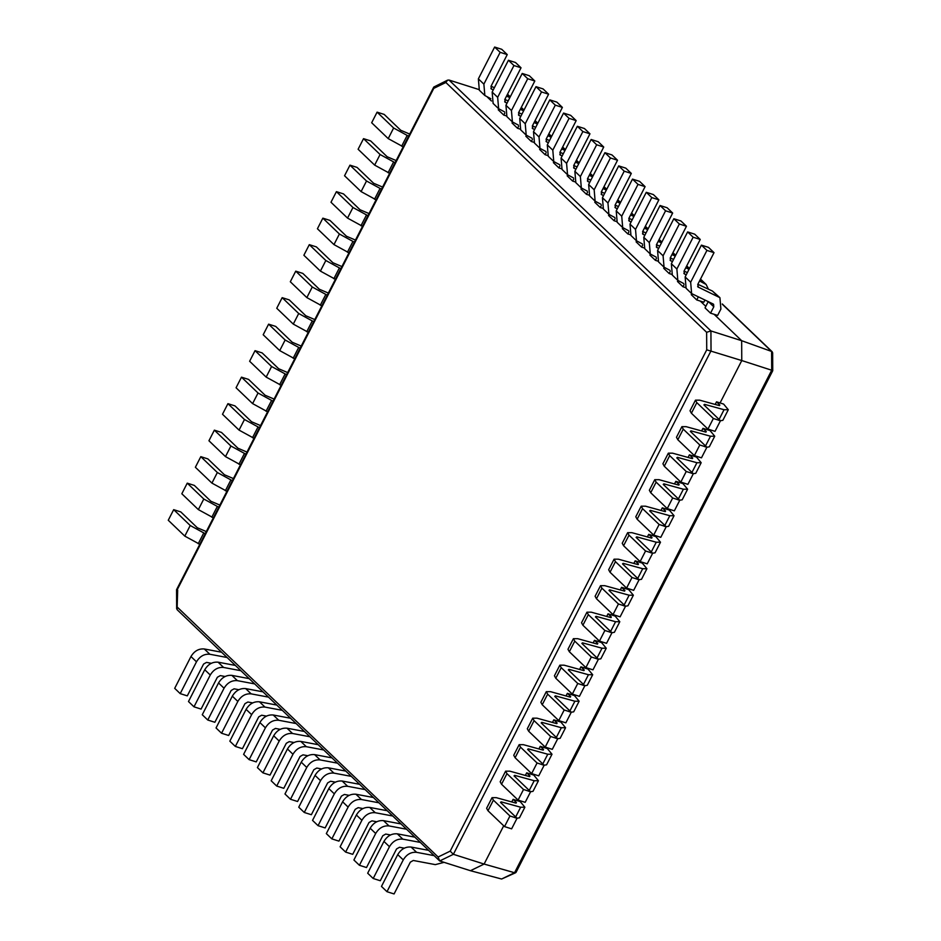 <?xml version="1.0" encoding="UTF-8"?>
<svg xmlns="http://www.w3.org/2000/svg" width="941" height="941" viewBox="0 0 941 941"><rect width="100%" height="100%" fill="white"/><g stroke="black" fill="none" stroke-linecap="round" stroke-linejoin="round"><path stroke-width="1.41" d="M720.077 402.948L741.767 360.556L706.726 349.829L450.198 851.135L453.374 854.31L484.109 864.061L514.562 872.73L516.044 872.342L772.737 370.719L772.643 352.757L771.596 351.44L771.702 370.225L514.562 872.73L501.612 879.023L515.656 872.719M707.103 428.296L706.515 429.449M693.541 454.797L692.952 455.95M679.978 481.298L679.39 482.451M666.428 507.799L665.828 508.952M652.866 534.3L652.266 535.453M639.304 560.789L638.704 561.953M625.741 587.29L625.142 588.454M612.179 613.791L611.591 614.955M598.617 640.292L598.029 641.456M585.055 666.793L584.467 667.957M571.493 693.294L570.905 694.458M557.942 719.794L557.343 720.959M544.38 746.295L543.78 747.46M530.818 772.796L530.218 773.961M517.256 799.297L516.656 800.462M503.694 825.798L484.109 864.061L470.441 870.707L439.706 860.956L453.374 854.31L711.031 350.805L710.925 330.95L741.661 340.701L771.596 351.44L722.265 304.178M771.702 370.225L741.767 360.556L741.661 340.701L714.09 314.294M706.726 349.829L706.632 332.302L710.925 330.95L449.01 80.044L478.616 89.442M487.391 97.123L491.449 101.005M700.304 301.085L705.809 306.354M177.355 607.192L438.13 857.004L439.706 860.956L177.073 609.639L177.673 590.195M470.441 870.707L501.612 879.023M177.249 589.666L433.789 88.36L445.858 82.49L447.551 80.173L449.01 80.044M433.789 88.36L433.766 87.066L176.555 589.701L176.661 608.698M433.766 87.066L447.551 80.173M491.061 86.207L494.366 87.736M491.19 88.901L493.237 89.936M506.54 96.1L509.846 97.629M507.517 94.194L510.257 96.817M506.187 115.849L503.764 115.084L498.248 109.803L498.754 108.827M503.764 115.084L504.823 113.014M490.837 98.723L484.85 95.511L483.874 84.137L500.153 52.331L494.637 47.05L501.729 49.297L507.246 54.578L490.967 86.384L491.625 89.195L490.873 88.466M484.85 95.511L479.334 90.23L478.369 78.856L494.637 47.05M500.153 52.331L507.246 54.578M504.846 99.417L508.152 100.934M504.976 102.099L507.023 103.145M520.326 109.309L523.619 110.838M521.302 107.403L524.043 110.026M519.973 129.058L517.55 128.294L512.033 123L512.539 122.036M517.55 128.294L518.609 126.223M504.623 111.92L498.636 108.721L497.66 97.335L513.939 65.541L508.422 60.259L515.515 62.506L521.032 67.787L504.752 99.593L505.411 102.404L504.658 101.675M498.636 108.721L493.119 103.439L492.155 92.053L508.422 60.259M513.939 65.541L521.032 67.787M518.632 112.614L521.926 114.143M518.75 115.308L520.796 116.355M534.112 122.518L537.405 124.036M535.088 120.613L537.829 123.236M533.759 142.267L531.336 141.491L525.819 136.21L526.313 135.245M531.336 141.491L532.394 139.421M518.397 125.129L512.422 121.93L511.445 110.544L527.725 78.738L522.208 73.457L529.301 75.715L534.817 80.997L518.538 112.791L519.197 115.602L518.432 114.884M512.422 121.93L506.905 116.649L505.94 105.263L522.208 73.457M527.725 78.738L534.817 80.997M532.418 125.823L535.711 127.353M532.535 128.517L534.582 129.552M547.897 135.716L551.191 137.245M548.874 133.81L551.614 136.433M547.544 155.465L545.121 154.7L539.605 149.419L540.099 148.443M545.121 154.7L546.18 152.63M532.183 138.339L526.207 135.128L525.231 123.753L541.51 91.947L535.994 86.666L543.086 88.913L548.603 94.194L532.324 126L532.982 128.811L532.218 128.082M526.207 135.128L520.691 129.846L519.714 118.472L535.994 86.666M541.51 91.947L548.603 94.194M546.203 139.033L549.497 140.55M546.321 141.715L548.368 142.761M561.683 148.925L564.976 150.454M562.659 147.019L565.388 149.643M561.33 168.674L558.907 167.91L553.39 162.628L553.884 161.652M558.907 167.91L559.966 165.839M545.968 151.536L539.981 148.337L539.017 136.951L555.296 105.157L549.779 99.875L556.872 102.122L562.389 107.403L546.109 139.209L546.768 142.02L546.003 141.291M539.981 148.337L534.476 143.056L533.5 131.669L549.779 99.875M555.296 105.157L562.389 107.403M559.989 152.23L563.283 153.759M560.107 154.924L562.153 155.971M575.469 162.134L578.762 163.652M576.445 160.229L579.174 162.852M575.116 181.884L572.693 181.107L567.176 175.826L567.67 174.861M572.693 181.107L573.751 179.037M559.754 164.746L553.767 161.546L552.802 150.16L569.082 118.354L563.565 113.073L570.658 115.331L576.174 120.613L559.895 152.407L560.554 155.23L559.789 154.5M553.767 161.546L548.262 156.265L547.286 144.879L563.565 113.073M569.082 118.354L576.174 120.613M573.775 165.44L577.068 166.969M573.892 168.133L575.939 169.168M589.254 175.332L592.548 176.861M590.219 173.426L592.959 176.049M588.901 195.081L586.478 194.316L580.962 189.035L581.456 188.059M586.478 194.316L587.537 192.246M573.54 177.955L567.552 174.744L566.588 163.369L582.867 131.564L577.351 126.282L584.443 128.529L589.96 133.81L573.681 165.616L574.339 168.427L573.575 167.698M567.552 174.744L562.048 169.462L561.071 158.088L577.351 126.282M582.867 131.564L589.96 133.81M587.56 178.649L590.854 180.166M587.678 181.331L589.725 182.378M603.04 188.541L606.333 190.07M604.004 186.636L606.745 189.259M602.687 208.29L600.264 207.526L594.747 202.244L595.241 201.268M600.264 207.526L601.323 205.456M587.325 191.152L581.338 187.953L580.374 176.567L596.653 144.773L591.136 139.491L598.229 141.738L603.734 147.019L587.466 178.825L588.125 181.637L587.36 180.907M581.338 187.953L575.833 182.672L574.857 171.286L591.136 139.491M596.653 144.773L603.734 147.019M601.346 191.846L604.64 193.376M601.464 194.54L603.51 195.587M616.826 201.75L620.119 203.268M617.79 199.845L620.531 202.468M616.473 221.5L614.05 220.723L608.533 215.442L609.027 214.477M614.05 220.723L615.108 218.653M601.111 204.362L595.124 201.162L594.159 189.776L610.427 157.97L604.922 152.689L612.015 154.947L617.519 160.229L601.252 192.023L601.911 194.846L601.146 194.117M595.124 201.162L589.619 195.881L588.643 184.495L604.922 152.689M610.427 157.97L617.519 160.229M615.132 205.056L618.425 206.585M615.249 207.749L617.296 208.784M630.611 214.948L633.905 216.477M631.576 213.054L634.316 215.665M630.258 234.697L627.835 233.933L622.319 228.651L622.813 227.675M627.835 233.933L628.894 231.862M614.896 217.571L608.909 214.36L607.945 202.985L624.212 171.18L618.707 165.898L625.8 168.145L631.305 173.426L615.038 205.232L615.696 208.043L614.932 207.326M608.909 214.36L603.393 209.078L602.428 197.704L618.707 165.898M624.212 171.18L631.305 173.426M628.917 218.265L632.211 219.794M629.035 220.947L631.082 221.994M644.397 228.157L647.69 229.686M645.361 226.252L648.102 228.875M644.044 247.906L641.621 247.142L636.104 241.861L636.598 240.884M641.621 247.142L642.679 245.072M628.682 230.768L622.695 227.569L621.73 216.183L637.998 184.389L632.493 179.108L639.586 181.354L645.091 186.636L628.823 218.441L629.47 221.253L628.717 220.523M622.695 227.569L617.178 222.288L616.214 210.902L632.493 179.108M637.998 184.389L645.091 186.636M642.703 231.462L645.997 232.992M642.821 234.156L644.867 235.203M658.171 241.367L661.476 242.884M659.147 239.461L661.888 242.084M657.83 261.116L655.407 260.339L649.89 255.058L650.384 254.094M655.407 260.339L656.465 258.269M642.468 243.978L636.481 240.778L635.516 229.392L651.784 197.586L646.279 192.305L653.372 194.564L658.876 199.845L642.609 231.639L643.256 234.462L642.503 233.733M636.481 240.778L630.964 235.497L630 224.111L646.279 192.305M651.784 197.586L658.876 199.845M656.477 244.672L659.782 246.201M656.606 247.365L658.653 248.4M671.956 254.564L675.262 256.093M672.933 252.67L675.673 255.282M671.615 274.313L669.18 273.549L663.676 268.267L664.17 267.291M669.18 273.549L670.239 271.478M656.253 257.187L650.266 253.976L649.302 242.602L665.569 210.796L660.053 205.514L667.145 207.761L672.662 213.042L656.395 244.848L657.041 247.659L656.289 246.942M650.266 253.976L644.75 248.695L643.785 237.32L660.053 205.514M665.569 210.796L672.662 213.042M670.263 257.881L673.568 259.41M670.392 260.563L672.439 261.61M685.742 267.773L689.047 269.302M686.718 265.868L689.459 268.491M685.401 287.523L682.966 286.758L677.461 281.477L677.955 280.5M682.966 286.758L684.025 284.688M670.039 270.385L664.052 267.185L663.087 255.799L679.355 224.005L673.838 218.724L680.931 220.97L686.448 226.252L670.18 258.057L670.827 260.869L670.074 260.139M664.052 267.185L658.535 261.904L657.571 250.518L673.838 218.724M679.355 224.005L686.448 226.252M684.048 271.079L687.353 272.608M684.178 273.772L686.224 274.819M699.528 280.983L706.138 284.464L708.42 289.193M700.504 279.077L706.138 284.464M704.891 300.167L703.844 302.214L696.752 299.956L691.247 294.674L691.741 293.71M696.752 299.956L698.222 297.085M683.825 283.594L677.838 280.394L676.873 269.008L693.141 237.214L687.624 231.921L694.717 234.18L700.233 239.461L683.966 271.255L684.613 274.078L683.86 273.349M677.838 280.394L672.321 275.113L671.356 263.727L687.624 231.921M693.141 237.214L700.233 239.461M697.834 284.288L712.419 291.04L719.924 297.674L720.888 309.06L717.63 315.411L710.537 313.165L705.032 307.883L708.279 301.52L713.796 306.801L710.537 313.165M697.963 286.981L719.924 297.674M713.796 306.801L713.584 304.284M713.137 303.99L691.623 293.592L690.659 282.218L706.926 250.412L701.41 245.131L708.502 247.377L714.019 252.659L697.752 284.464L698.398 287.276L697.646 286.558M691.623 293.592L686.107 288.311L685.142 276.936L701.41 245.131M706.926 250.412L714.019 252.659M704.15 405.124L704.55 404.348L724.052 409.723L728.299 409.723L723.617 404.077L716.524 401.831L719.83 404.995L719.512 405.618M719.195 405.547L699.692 400.172L695.458 400.172L696.822 402.642L713.36 418.486L720.453 420.745L722.864 420.321L728.299 409.723M715.195 404.442L716.524 401.831M695.458 400.172L690.024 410.77L691.4 413.24L707.938 429.084L713.36 418.486M707.938 429.084L715.031 431.343L720.453 420.745L703.915 404.889L704.55 404.348L703.915 404.889M690.588 431.625L690.988 430.849L710.49 436.224L714.737 436.212L710.055 430.578L702.962 428.331L706.279 431.496L705.962 432.119M705.644 432.048L686.13 426.673L681.896 426.673L683.26 429.143L699.798 444.987L706.891 447.234L709.314 446.822L714.737 436.212M701.633 430.943L702.962 428.331M681.896 426.673L676.473 437.271L677.838 439.741L694.376 455.585L699.798 444.987M694.376 455.585L701.468 457.844L706.891 447.234L690.353 431.39L690.988 430.849L690.353 431.39M677.026 458.126L677.426 457.35L696.928 462.725L701.174 462.713L696.493 457.079L689.4 454.832L692.717 457.996L692.4 458.62M693.305 473.711L695.752 473.323L701.174 462.713M688.071 457.444L689.4 454.832M692.082 458.549L672.568 453.174L668.333 453.174L669.698 455.644L686.236 471.488L693.329 473.735L676.791 457.891L677.426 457.35L676.791 457.891M668.333 453.174L662.911 463.772L664.275 466.242L680.813 482.086L686.236 471.488M680.813 482.086L687.906 484.344L693.329 473.735M663.464 484.627L663.864 483.85L683.366 489.214L687.612 489.214L682.931 483.58L675.838 481.333L679.155 484.497L678.837 485.121M679.743 500.212L682.19 499.824L687.612 489.214M674.509 483.945L675.838 481.333M678.52 485.05L659.006 479.675L654.771 479.675L656.136 482.145L672.674 497.989L679.767 500.236L663.229 484.392L663.864 483.85L663.229 484.392M654.771 479.675L649.349 490.273L650.713 492.743L667.251 508.587L672.674 497.989M667.251 508.587L674.344 510.845L679.767 500.236M649.902 511.128L650.302 510.351L669.816 515.715L674.05 515.715L669.38 510.081L662.288 507.834L665.593 510.998L665.275 511.622M666.181 526.713L668.628 526.313L674.05 515.715M660.947 510.445L662.288 507.834M664.958 511.539L645.444 506.176L641.209 506.176L642.574 508.646L659.123 524.49L666.216 526.737L649.666 510.892L650.302 510.351L649.666 510.892M641.209 506.176L635.787 516.774L637.151 519.244L653.689 535.088L659.123 524.49M653.689 535.088L660.782 537.335L666.216 526.737M636.351 537.617L636.739 536.852L656.253 542.216L660.488 542.216L655.818 536.582L648.725 534.335L652.031 537.499L651.713 538.123M652.631 553.214L655.065 552.814L660.488 542.216M647.384 536.946L648.725 534.335M651.395 538.04L631.893 532.677L627.647 532.677L629.011 535.147L645.561 550.991L652.654 553.237L636.104 537.393L636.739 536.852L636.104 537.393M627.647 532.677L622.224 543.275L623.589 545.745L640.127 561.589L645.561 550.991M640.127 561.589L647.22 563.835L652.654 553.237M622.789 564.118L623.177 563.353L642.691 568.717L646.926 568.717L642.256 563.083L635.163 560.824L638.468 564L638.151 564.624M639.068 579.715L641.503 579.315L646.926 568.717M633.822 563.436L635.163 560.824M637.833 564.541L618.331 559.177L614.085 559.177L615.449 561.648L631.999 577.492L639.092 579.738L622.542 563.894L623.177 563.353L622.542 563.894M614.085 559.177L608.662 569.775L610.027 572.246L626.577 588.09L631.999 577.492M626.577 588.09L633.669 590.336L639.092 579.738M609.227 590.619L609.615 589.842L629.129 595.218L633.364 595.218L628.694 589.584L621.601 587.325L624.906 590.501L624.589 591.124M624.271 591.042L604.769 585.678L600.523 585.678L601.899 588.149L618.437 603.993L625.53 606.239L627.941 605.816L633.364 595.218M620.26 589.936L621.601 587.325M600.523 585.678L595.1 596.276L596.465 598.747L613.014 614.591L618.437 603.993M613.014 614.591L620.107 616.837L625.53 606.239L608.992 590.395L609.615 589.842L608.992 590.395M595.665 617.12L596.065 616.343L615.567 621.719L619.801 621.719L615.132 616.084L608.039 613.826L611.344 617.002L611.027 617.614M611.944 632.717L614.379 632.317L619.801 621.719M606.698 616.437L608.039 613.826M610.709 617.543L591.207 612.168L586.961 612.179L588.337 614.649L604.875 630.494L611.968 632.74L595.43 616.896L596.065 616.343L595.43 616.896M586.961 612.179L581.538 622.777L582.902 625.247L599.452 641.092L604.875 630.494M599.452 641.092L606.545 643.338L611.968 632.74M582.103 643.62L582.503 642.844L602.005 648.22L606.251 648.22L601.57 642.585L594.477 640.327L597.782 643.503L597.464 644.115M598.382 659.218L600.817 658.818L606.251 648.22M593.148 642.938L594.477 640.327M597.147 644.044L577.645 638.668L573.41 638.668L574.775 641.139L591.313 656.994L598.405 659.241L581.867 643.397L582.503 642.844L581.867 643.397M573.41 638.668L567.976 649.278L569.352 651.748L585.89 667.592L591.313 656.994M585.89 667.592L592.983 669.839L598.405 659.241M568.54 670.121L568.94 669.345L588.443 674.721L592.689 674.721L588.007 669.075L580.915 666.828L584.232 670.004L583.914 670.615M584.82 685.718L587.266 685.319L592.689 674.721M579.585 669.439L580.915 666.828M583.596 670.545L564.082 665.169L559.848 665.169L561.212 667.639L577.75 683.495L584.843 685.742L568.305 669.898L568.94 669.345L568.305 669.898M559.848 665.169L554.425 675.779L555.79 678.249L572.328 694.093L577.75 683.495M572.328 694.093L579.421 696.34L584.843 685.742M554.978 696.622L555.378 695.846L574.88 701.221L579.127 701.221L574.445 695.575L567.352 693.329L570.669 696.505L570.352 697.116M571.258 712.219L573.704 711.819L579.127 701.221M566.023 695.94L567.352 693.329M570.034 697.046L550.52 691.67L546.286 691.67L547.65 694.14L564.188 709.996L571.281 712.243L554.743 696.399L555.378 695.846L554.743 696.399M546.286 691.67L540.863 702.28L542.228 704.75L558.766 720.594L564.188 709.996M558.766 720.594L565.859 722.841L571.281 712.243M541.416 723.123L541.816 722.347L561.33 727.722L565.565 727.722L560.895 722.076L553.802 719.83L557.107 723.006L556.79 723.617M556.472 723.547L536.958 718.171L532.724 718.171L534.088 720.641L550.626 736.485L557.719 738.744L560.142 738.32L565.565 727.722M552.461 722.441L553.802 719.83M532.724 718.171L527.301 728.769L528.666 731.239L545.204 747.095L550.626 736.485M545.204 747.095L552.296 749.342L557.719 738.744L541.181 722.9L541.816 722.347L541.181 722.9M527.854 749.624L528.254 748.848L547.768 754.223L552.002 754.223L547.333 748.577L540.24 746.331L543.545 749.495L543.228 750.118M544.133 765.221L546.58 764.821L552.002 754.223M538.899 748.942L540.24 746.331M542.91 750.048L523.396 744.672L519.161 744.672L520.526 747.142L537.076 762.986L544.169 765.245L527.619 749.401L528.254 748.848L527.619 749.401M519.161 744.672L513.739 755.27L515.103 757.74L531.641 773.596L537.076 762.986M531.641 773.596L538.734 775.843L544.169 765.245M514.304 776.125L514.692 775.349L534.206 780.724L538.44 780.724L533.77 775.078L526.678 772.832L529.983 775.996L529.665 776.619M529.348 776.548L509.846 771.173L505.599 771.173L506.964 773.643L523.514 789.487L530.606 791.746L533.018 791.322L538.44 780.724M525.337 775.443L526.678 772.832M505.599 771.173L500.177 781.771L501.541 784.241L518.091 800.097L523.514 789.487M518.091 800.097L525.184 802.344L530.606 791.746L514.057 775.89L514.692 775.349L514.057 775.89M500.741 802.626L501.13 801.85L520.644 807.225L524.878 807.225L520.208 801.579L513.116 799.332L516.421 802.497L516.103 803.12M517.021 818.223L519.456 817.823L524.878 807.225M511.775 801.944L513.116 799.332M515.786 803.049L496.283 797.674L492.037 797.674L493.402 800.144L509.951 815.988L517.044 818.247L500.494 802.391L501.13 801.85L500.494 802.391M492.037 797.674L486.615 808.272L487.979 810.742L504.529 826.586L509.951 815.988M504.529 826.586L511.622 828.845L517.044 818.247M433.789 855.569L416.604 852.334C411.052 851.84 406.606 854.369 403.254 859.898L386.986 891.703L394.079 893.95L410.347 862.144L413.299 860.474L435.33 864.626L444.093 862.344M428.284 850.288L411.088 847.053C405.536 846.559 401.089 849.088 397.737 854.616L381.47 886.422L386.986 891.703M420.004 842.36L402.819 839.137C397.267 838.643 392.82 841.16 389.468 846.7L373.201 878.494L380.293 880.741L396.561 848.947L399.513 847.276L404.265 848.17M414.499 837.078L397.302 833.844C391.75 833.361 387.304 835.879 383.952 841.407L367.684 873.213L373.201 878.494M406.23 829.162L389.033 825.927C383.481 825.433 379.035 827.951 375.682 833.491L359.415 865.285L366.508 867.543L382.775 835.737L385.728 834.067L390.48 834.961M400.713 823.881L383.516 820.646C377.976 820.152 373.518 822.669 370.166 828.209L353.898 860.003L359.415 865.285M392.444 815.953L375.247 812.718C369.695 812.224 365.249 814.753 361.897 820.281L345.629 852.087L352.722 854.334L368.99 822.528L371.942 820.858L376.694 821.752M386.927 810.672L369.731 807.437C364.191 806.943 359.733 809.472 356.38 815L340.113 846.806L345.629 852.087M378.658 802.744L361.462 799.521C355.91 799.027 351.464 801.544 348.111 807.072L331.844 838.878L338.936 841.125L355.204 809.331L358.156 807.66L362.908 808.554M373.142 797.462L355.945 794.228C350.405 793.745 345.947 796.262 342.606 801.791L326.327 833.597L331.844 838.878M364.873 789.546L347.676 786.311C342.124 785.817 337.678 788.335 334.326 793.875L318.058 825.669L325.151 827.927L341.418 796.121L344.371 794.451L349.123 795.345M359.356 784.265L342.159 781.03C336.619 780.536 332.161 783.053 328.821 788.593L312.541 820.387L318.058 825.669M351.087 776.337L333.89 773.102C328.35 772.608 323.892 775.137 320.54 780.665L304.272 812.471L311.365 814.718L327.633 782.912L330.585 781.242L335.337 782.136M345.57 771.055L328.374 767.821C322.834 767.327 318.376 769.856 315.035 775.384L298.756 807.19L304.272 812.471M337.301 763.127L320.105 759.905C314.565 759.411 310.107 761.928 306.754 767.456L290.487 799.262L297.579 801.509L313.847 769.714L316.799 768.044L321.551 768.938M331.785 757.846L314.588 754.611C309.048 754.129 304.602 756.646 301.249 762.175L284.97 793.981L290.487 799.262M323.516 749.93L306.319 746.695C300.779 746.201 296.321 748.718 292.969 754.259L276.701 786.053L283.794 788.311L300.061 756.505L303.014 754.835L307.766 755.729M317.999 744.649L300.802 741.414C295.262 740.92 290.816 743.437 287.464 748.977L271.184 780.771L276.701 786.053M309.73 736.721L292.533 733.486C286.993 732.992 282.535 735.521 279.195 741.049L262.915 772.855L270.008 775.102L286.287 743.296L289.228 741.626L293.98 742.52M304.214 731.439L287.017 728.205C281.477 727.711 277.03 730.24 273.678 735.768L257.399 767.574L262.915 772.855M295.945 723.511L278.748 720.277C273.208 719.794 268.75 722.312 265.409 727.84L249.13 759.646L256.223 761.892L272.502 730.098L275.442 728.428L280.195 729.322M290.428 718.23L273.231 714.995C267.691 714.513 263.245 717.03 259.892 722.559L243.613 754.364L249.13 759.646M282.159 710.314L264.962 707.079C259.422 706.585 254.976 709.102 251.623 714.642L235.344 746.436L242.437 748.695L258.716 716.889L261.657 715.219L266.409 716.113M276.642 705.032L259.457 701.798C253.905 701.304 249.459 703.821 246.107 709.361L229.827 741.155L235.344 746.436M268.373 697.105L251.176 693.87C245.636 693.376 241.19 695.905 237.838 701.433L221.558 733.239L228.651 735.486L244.931 703.68L247.871 702.01L252.623 702.903M262.857 691.823L245.672 688.589C240.12 688.094 235.673 690.623 232.321 696.152L216.042 727.958L221.558 733.239M254.588 683.895L237.391 680.661C231.851 680.178 227.404 682.696 224.052 688.224L207.773 720.03L214.866 722.276L231.145 690.482L234.086 688.812L238.838 689.706M249.071 678.614L231.886 675.379C226.334 674.897 221.888 677.414 218.535 682.943L202.268 714.748L207.773 720.03M240.802 670.698L223.605 667.463C218.065 666.969 213.619 669.486 210.266 675.026L193.987 706.82L201.08 709.079L217.359 677.273L220.312 675.603L225.052 676.497M235.285 665.416L218.1 662.182C212.548 661.688 208.102 664.205 204.75 669.745L188.482 701.539L193.987 706.82M227.016 657.488L209.831 654.254C204.279 653.76 199.833 656.289 196.481 661.817L180.201 693.623L187.294 695.87L203.574 664.064L206.526 662.393L211.266 663.287M221.5 652.207L204.315 648.972C198.763 648.478 194.316 651.007 190.964 656.536L174.697 688.342L180.201 693.623M205.209 533.7L190.223 525.501L173.685 509.657L180.778 511.916L197.316 527.76L206.302 531.571M199.786 544.298L184.801 536.111L168.263 520.255L173.685 509.657M218.771 507.199L203.785 499.012L187.247 483.156L194.34 485.415L210.878 501.259L219.865 505.082M213.348 517.797L198.363 509.61L181.825 493.766L187.247 483.156M232.333 480.698L217.347 472.511L200.809 456.656L207.902 458.914L224.44 474.758L233.415 478.581M226.91 491.296L211.925 483.109L195.375 467.265L200.809 456.656M245.895 454.197L230.91 446.01L214.36 430.155L221.453 432.413L238.002 448.257L246.977 452.08M240.473 464.795L225.487 456.608L208.937 440.764L214.36 430.155M259.457 427.696L244.472 419.51L227.922 403.665L235.015 405.912L251.565 421.756L260.539 425.579M254.035 438.306L239.049 430.108L222.499 414.263L227.922 403.665M273.019 401.195L258.034 393.009L241.484 377.165L248.577 379.411L265.127 395.255L274.102 399.078M267.585 411.805L252.6 403.607L236.062 387.763L241.484 377.165M286.582 374.706L271.584 366.508L255.046 350.664L262.139 352.91L278.677 368.754L287.664 372.577M281.147 385.304L266.162 377.106L249.624 361.262L255.046 350.664M300.132 348.205L285.147 340.007L268.608 324.163L275.701 326.409L292.239 342.253L301.226 346.076M294.709 358.803L279.724 350.605L263.186 334.761L268.608 324.163M313.694 321.704L298.709 313.506L282.171 297.662L289.263 299.908L305.801 315.753L314.788 319.575M308.272 332.302L293.286 324.104L276.748 308.26L282.171 297.662M327.256 295.203L312.271 287.005L295.733 271.161L302.826 273.408L319.364 289.252L328.35 293.074M321.834 305.801L306.848 297.603L290.31 281.759L295.733 271.161M340.818 268.703L325.833 260.504L309.295 244.66L316.388 246.907L332.926 262.751L341.912 266.574M335.396 279.301L320.41 271.102L303.872 255.258L309.295 244.66M354.381 242.202L339.395 234.003L322.857 218.159L329.95 220.406L346.488 236.25L355.463 240.073M348.958 252.8L333.973 244.601L317.423 228.757L322.857 218.159M367.943 215.701L352.957 207.502L336.408 191.658L343.5 193.905L360.05 209.761L369.025 213.572M362.52 226.299L347.535 218.1L330.985 202.256L336.408 191.658M381.505 189.2L366.52 181.001L349.97 165.157L357.062 167.404L373.612 183.26L382.587 187.071M376.082 199.798L361.097 191.599L344.547 175.755L349.97 165.157M395.067 162.699L380.082 154.5L363.532 138.656L370.625 140.903L387.174 156.759L396.149 160.57M389.633 173.297L374.647 165.11L358.109 149.254L363.532 138.656M408.617 136.198L393.632 128L377.094 112.155L384.187 114.414L400.725 130.258L409.711 134.069M403.195 146.796L388.21 138.609L371.671 122.753L377.094 112.155M445.858 82.49L706.632 332.302M438.13 857.004L450.198 851.135M510.069 97.194L507.328 94.571M483.874 84.137L478.369 78.856M523.843 110.403L521.114 107.78M497.66 97.335L492.155 92.053M537.629 123.6L534.9 120.977M511.445 110.544L505.94 105.263M551.414 136.81L548.685 134.187M525.231 123.753L519.714 118.472M565.2 150.019L562.459 147.396M539.017 136.951L533.5 131.669M578.986 163.216L576.245 160.593M552.802 150.16L547.286 144.879M592.771 176.426L590.031 173.803M566.588 163.369L561.071 158.088M606.557 189.635L603.816 187.012M580.374 176.567L574.857 171.286M620.342 202.833L617.602 200.21M594.159 189.776L588.643 184.495M634.128 216.042L631.387 213.419M607.945 202.985L602.428 197.704M647.914 229.251L645.173 226.628M621.73 216.183L616.214 210.902M661.699 242.449L658.959 239.826M635.516 229.392L630 224.111M675.485 255.658L672.744 253.035M649.302 242.602L643.785 237.32M689.271 268.867L686.53 266.244M663.087 255.799L657.571 250.518M704.139 283.112L700.316 279.442M676.873 269.008L671.356 263.727M717.924 296.321L712.419 291.04M690.659 282.218L685.142 276.936M718.63 420.321L724.052 409.723M691.4 413.24L696.822 402.642M705.068 446.822L710.49 436.224M677.838 439.741L683.26 429.143M691.506 473.323L696.928 462.725M664.275 466.242L669.698 455.644M677.943 499.824L683.366 489.214M650.713 492.743L656.136 482.145M664.381 526.325L669.816 515.715M637.151 519.244L642.574 508.646M650.831 552.826L656.253 542.216M623.589 545.745L629.011 535.147M637.269 579.315L642.691 568.717M610.027 572.246L615.449 561.648M623.707 605.816L629.129 595.218M596.465 598.747L601.899 588.149M610.144 632.317L615.567 621.719M582.902 625.247L588.337 614.649M596.582 658.818L602.005 648.22M569.352 651.748L574.775 641.139M583.02 685.319L588.443 674.721M555.79 678.249L561.212 667.639M569.458 711.819L574.88 701.221M542.228 704.75L547.65 694.14M555.896 738.32L561.33 727.722M528.666 731.239L534.088 720.641M542.334 764.821L547.768 754.223M515.103 757.74L520.526 747.142M528.783 791.322L534.206 780.724M501.541 784.241L506.964 773.643M515.221 817.823L520.644 807.225M487.979 810.742L493.402 800.144M411.088 847.053L416.604 852.334M397.737 854.616L403.254 859.898M397.302 833.844L402.819 839.137M383.952 841.407L389.468 846.7M383.516 820.646L389.033 825.927M370.166 828.209L375.682 833.491M369.731 807.437L375.247 812.718M356.38 815L361.897 820.281M355.945 794.228L361.462 799.521M342.606 801.791L348.111 807.072M342.159 781.03L347.676 786.311M328.821 788.593L334.326 793.875M328.374 767.821L333.89 773.102M315.035 775.384L320.54 780.665M314.588 754.611L320.105 759.905M301.249 762.175L306.754 767.456M300.802 741.414L306.319 746.695M287.464 748.977L292.969 754.259M287.017 728.205L292.533 733.486M273.678 735.768L279.195 741.049M273.231 714.995L278.748 720.277M259.892 722.559L265.409 727.84M259.457 701.798L264.962 707.079M246.107 709.361L251.623 714.642M245.672 688.589L251.176 693.87M232.321 696.152L237.838 701.433M231.886 675.379L237.391 680.661M218.535 682.943L224.052 688.224M218.1 662.182L223.605 667.463M204.75 669.745L210.266 675.026M204.315 648.972L209.831 654.254M190.964 656.536L196.481 661.817M203.656 533.147L198.233 543.757M190.223 525.501L184.801 536.111M217.218 506.646L211.796 517.256M203.785 499.012L198.363 509.61M230.78 480.145L225.358 490.755M217.347 472.511L211.925 483.109M244.342 453.656L238.92 464.254M230.91 446.01L225.487 456.608M257.905 427.155L252.482 437.753M244.472 419.51L239.049 430.108M271.467 400.654L266.032 411.252M258.034 393.009L252.6 403.607M285.017 374.153L279.595 384.751M271.584 366.508L266.162 377.106M298.579 347.652L293.157 358.25M285.147 340.007L279.724 350.605M312.141 321.152L306.719 331.75M298.709 313.506L293.286 324.104M325.704 294.651L320.281 305.249M312.271 287.005L306.848 297.603M339.266 268.15L333.843 278.748M325.833 260.504L320.41 271.102M352.828 241.649L347.405 252.247M339.395 234.003L333.973 244.601M366.39 215.148L360.968 225.746M352.957 207.502L347.535 218.1M379.952 188.647L374.518 199.245M366.52 181.001L361.097 191.599M393.514 162.146L388.08 172.744M380.082 154.5L374.647 165.11M407.065 135.645L401.642 146.243M393.632 128L388.21 138.609M722.276 303.955L772.232 351.816"/></g></svg>
